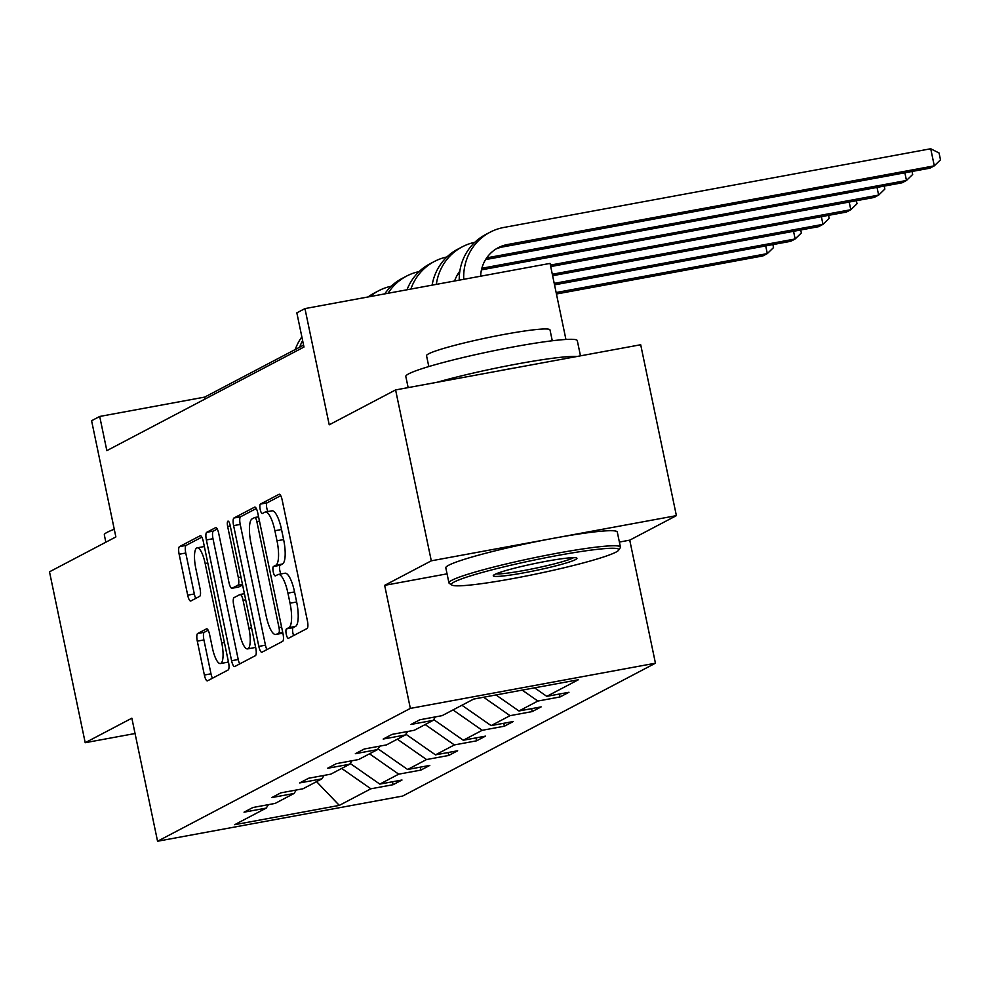 <?xml version="1.0" encoding="UTF-8"?>
<svg xmlns="http://www.w3.org/2000/svg" width="990" height="990" viewBox="0 0 990 990"><rect width="100%" height="100%" fill="white"/><g stroke="black" fill="none" stroke-linecap="round" stroke-linejoin="round"><path stroke-width="1.49" d="M286.259 634.231A4.814 1.324 -100.4 0 0 288.362 638.327A4.814 1.324 -100.4 0 0 288.474 638.278L307.073 628.501A6.88 1.893 -100.4 0 0 307.42 620.879L282.187 500.099A6.88 1.893 -100.4 0 0 279.192 494.245A6.88 1.893 -100.4 0 0 279.044 494.307L260.432 504.083A4.814 1.324 -100.4 0 0 260.184 509.429A4.814 1.324 -100.4 0 0 262.288 513.513A4.814 1.324 -100.4 0 0 262.399 513.476L264.8 512.214A22.015 6.064 -100.4 0 1 265.295 512.04A22.015 6.064 -100.4 0 1 274.898 530.739L277.002 540.8A22.015 6.064 -100.4 0 1 275.876 565.216L273.475 566.49A4.814 1.324 -100.4 0 0 273.228 571.824A4.814 1.324 -100.4 0 0 275.319 575.92A4.814 1.324 -100.4 0 0 275.43 575.883L277.844 574.621A22.015 6.064 -100.4 0 1 278.339 574.447A22.015 6.064 -100.4 0 1 287.929 593.146L290.033 603.207A22.015 6.064 -100.4 0 1 288.919 627.623L286.506 628.885A4.814 1.324 -100.4 0 0 286.259 634.231M278.339 574.447L284.959 573.222A22.015 6.064 -100.4 0 1 294.55 591.921L296.654 601.982A22.015 6.064 -100.4 0 1 295.54 626.398L293.127 627.672A4.814 1.324 -100.4 0 0 292.892 633.006A4.814 1.324 -100.4 0 0 293.659 635.555M280.727 495.681L267.053 502.858A4.814 1.324 -100.4 0 0 266.817 508.204A4.814 1.324 -100.4 0 0 267.981 511.545M265.295 512.04L271.928 510.815A22.015 6.064 -100.4 0 1 281.519 529.514L283.623 539.587A22.015 6.064 -100.4 0 1 282.497 564.003L280.096 565.265A4.814 1.324 -100.4 0 0 279.848 570.611A4.814 1.324 -100.4 0 0 281.024 573.952M395.592 389.924L640.691 344.743L676.393 515.642L431.293 560.823L395.592 389.924L329.225 424.809L304.957 308.595L296.839 312.852L303.979 347.032L106.846 450.636L99.705 416.456L91.587 420.725L115.867 536.939L49.5 571.812L85.202 742.71L135.061 733.516M197.641 633.513A6.88 1.893 -100.4 0 0 197.295 641.149L204.373 675.032A6.88 1.893 -100.4 0 0 207.368 680.873A6.88 1.893 -100.4 0 0 207.529 680.823L228.183 669.958A6.88 1.893 -100.4 0 0 228.542 662.335L203.309 541.555A6.88 1.893 -100.4 0 0 200.302 535.714A6.88 1.893 -100.4 0 0 200.153 535.763L179.487 546.616A6.88 1.893 -100.4 0 0 179.141 554.251L187.692 595.188A6.88 1.893 -100.4 0 0 190.686 601.029A6.88 1.893 -100.4 0 0 190.847 600.98L199.683 596.327A6.88 1.893 -100.4 0 0 200.042 588.691L195.797 568.396A18.402 5.074 -100.4 0 1 197.146 547.841A18.402 5.074 -100.4 0 1 205.165 563.471L221.772 642.993A18.402 5.074 -100.4 0 1 220.424 663.548A18.402 5.074 -100.4 0 1 212.404 647.918L209.633 634.664A6.88 1.893 -100.4 0 0 206.638 628.811A6.88 1.893 -100.4 0 0 206.489 628.873L197.641 633.513L204.262 632.301A6.88 1.893 -100.4 0 0 203.915 639.924L210.994 673.806A6.88 1.893 -100.4 0 0 212.466 678.224M431.293 560.823L384.652 585.35L410.355 708.395L157.559 841.24L131.856 718.196L85.202 742.71M258.836 646.408A6.88 1.893 -100.4 0 0 261.83 652.262A6.88 1.893 -100.4 0 0 261.979 652.2L282.645 641.347A6.88 1.893 -100.4 0 0 282.992 633.711L257.759 512.931A6.88 1.893 -100.4 0 0 254.764 507.09A6.88 1.893 -100.4 0 0 254.616 507.14L233.949 518.005A6.88 1.893 -100.4 0 0 233.603 525.628L258.836 646.408L265.456 645.195A6.88 1.893 -100.4 0 0 266.929 649.601M255.42 655.652L234.754 666.518A6.88 1.893 -100.4 0 1 234.605 666.567A6.88 1.893 -100.4 0 1 231.598 660.726L206.365 539.946A6.88 1.893 -100.4 0 1 206.724 532.311L215.56 527.67A6.88 1.893 -100.4 0 1 215.721 527.608A6.88 1.893 -100.4 0 1 218.716 533.449L228.95 582.442A6.88 1.893 -100.4 0 0 231.945 588.283A6.88 1.893 -100.4 0 0 232.106 588.233L237.971 585.139A6.88 1.893 -100.4 0 0 238.318 577.517L227.663 526.519A4.814 1.324 -100.4 0 1 228.009 521.136A4.814 1.324 -100.4 0 1 230.113 525.232L255.767 648.029A6.88 1.893 -100.4 0 1 255.42 655.652M268.451 804.635L266.223 808.1L244.035 812.184L252.945 807.494L275.146 803.41L294.055 793.473L271.866 797.556L280.776 792.866L302.977 788.783L321.886 778.845L299.698 782.929L308.608 778.251L330.808 774.155L349.718 764.218L327.517 768.314L336.439 763.624L358.628 759.528L377.549 749.591L355.348 753.687L364.271 748.997L386.459 744.901L405.368 734.964L383.18 739.06L392.102 734.37L414.29 730.274L433.199 720.336L411.011 724.433L419.933 719.742L442.122 715.646L473.703 699.064L578.358 679.759L546.789 696.354L568.978 692.27L560.055 696.948L537.867 701.044L518.958 710.981L541.146 706.885L532.224 711.575L510.036 715.671L491.127 725.608L513.315 721.512L504.393 726.202L482.204 730.298L463.295 740.235L485.484 736.139L476.561 740.829L454.373 744.926L435.464 754.863L457.652 750.766L448.73 755.457L426.542 759.54L407.632 769.49L429.821 765.394L420.911 770.084L398.71 774.168L379.801 784.105L401.989 780.021L393.079 784.711L370.879 788.795L339.31 805.39L234.642 824.695L266.223 808.1M410.355 708.395L655.442 663.201L402.658 796.059L157.559 841.24M350.2 763.463L379.801 784.105M369.518 753.811L398.71 774.168M296.282 790.02L294.055 793.473M378.032 748.836L407.632 769.49M397.349 739.184L426.542 759.54M324.114 775.393L321.886 778.845M405.863 734.209L435.464 754.863M425.18 724.556L454.373 744.926M351.945 760.765L349.718 764.218M433.694 719.594L463.295 740.235M452.999 709.929L482.204 730.298M379.776 746.138L377.549 749.591M461.922 705.251L491.127 725.608M483.59 697.232L510.036 715.671M407.595 731.511L405.368 734.964M495.965 694.955L518.958 710.981M522.2 690.117L537.867 701.044M435.427 716.884L433.199 720.336M534.563 687.84L546.789 696.354M565.933 339.459L550.044 263.402L304.957 308.595M619.381 542.062L629.739 540.156L676.393 515.642M629.739 540.156L655.442 663.201M303.584 345.139L204.695 397.101L99.705 416.456M205.091 399.007L204.695 397.101M341.686 768.438L370.879 788.795M339.31 805.39L316.577 781.63M559.449 694.027L560.055 696.948M531.618 708.642L532.224 711.575M503.786 723.269L504.393 726.202M475.955 737.896L476.561 740.829M448.124 752.524L448.73 755.457M420.292 767.151L420.911 770.084M392.461 781.778L393.079 784.711M384.652 585.35L447.047 573.841M256.299 508.514L240.57 516.78A6.88 1.893 -100.4 0 0 240.224 524.415L265.456 645.195M278.759 632.957A4.814 1.324 -100.4 0 0 279.007 627.623L256.856 521.606A4.814 1.324 -100.4 0 0 254.752 517.51A4.814 1.324 -100.4 0 0 254.653 517.547L252.103 518.884A22.015 6.064 -100.4 0 0 250.99 543.3L266.124 615.768A22.015 6.064 -100.4 0 0 275.727 634.466A22.015 6.064 -100.4 0 0 276.222 634.293L282.695 632.239M275.727 634.466L282.348 633.254A22.015 6.064 -100.4 0 0 282.843 633.08L276.222 634.293M217.243 529.044L213.345 531.086A6.88 1.893 -100.4 0 0 212.999 538.721L238.231 659.501A6.88 1.893 -100.4 0 0 239.691 663.919M238.404 587.07A6.88 1.893 -100.4 0 0 238.565 587.058A6.88 1.893 -100.4 0 0 238.726 587.008L242.6 584.966M239.568 633.266A18.402 5.074 -100.4 0 0 247.587 648.896A18.402 5.074 -100.4 0 0 248.936 628.341L243.082 600.324A6.88 1.893 -100.4 0 0 240.087 594.483A6.88 1.893 -100.4 0 0 239.927 594.544L234.061 597.626A6.88 1.893 -100.4 0 0 233.714 605.249L239.568 633.266M247.587 648.896L254.207 647.683A18.402 5.074 -100.4 0 0 255.482 646.68M208.172 630.246L204.262 632.301M220.424 663.548L227.056 662.322A18.402 5.074 -100.4 0 0 228.331 661.32M204.361 546.641A18.402 5.074 -100.4 0 0 203.767 546.616L197.146 547.841M201.836 537.137L186.108 545.403A6.88 1.893 -100.4 0 0 185.761 553.026L194.312 593.963A6.88 1.893 -100.4 0 0 195.785 598.381M480.645 276.198A35.034 33.561 -117.7 0 1 498.205 247.723A35.034 33.561 -117.7 0 1 507.363 244.555L934.3 165.85L930.724 148.76L503.799 227.465A52.557 50.329 62.3 0 0 490.062 232.217A52.557 50.329 62.3 0 0 463.741 279.316M496.027 248.985A35.034 33.561 -117.7 0 1 502.908 246.906L929.833 168.189L934.3 165.85L940.5 159.835L939.077 153.005L930.724 148.76M490.062 232.217L485.595 234.556A52.557 50.329 62.3 0 0 459.236 280.145M615.929 552.148A85.487 7.017 168.2 0 0 618.626 550.192A85.487 7.017 168.2 0 0 548.794 557.135A85.487 7.017 168.2 0 0 454.299 581.947A85.487 7.017 168.2 0 0 451.836 585.028A85.487 7.017 168.2 0 0 528.289 575.611A85.487 7.017 168.2 0 0 615.929 552.148M451.836 585.028L449.361 583.419A87.59 7.19 -11.8 0 1 448.953 582.9A87.59 7.19 -11.8 0 1 451.886 580.264A87.59 7.19 -11.8 0 1 545.205 555.526A87.59 7.19 -11.8 0 1 620.433 547.086A87.59 7.19 -11.8 0 1 620.26 547.718L618.626 550.192M575.524 559.597A42.743 3.514 -11.8 0 1 528.276 571.997A42.743 3.514 -11.8 0 1 493.354 575.475A42.743 3.514 -11.8 0 1 494.703 574.497A42.743 3.514 -11.8 0 1 538.535 562.765A42.743 3.514 -11.8 0 1 576.749 558.051A42.743 3.514 -11.8 0 1 575.524 559.597M496.126 573.829A40.64 3.341 168.2 0 0 534.402 568.458A40.64 3.341 168.2 0 0 573.111 557.914A40.64 3.341 168.2 0 0 573.569 557.655M408.152 387.61L405.813 376.46A87.59 7.19 -11.8 0 1 408.759 373.812A87.59 7.19 -11.8 0 1 502.079 349.074A87.59 7.19 -11.8 0 1 577.294 340.634L580.474 355.843M436.986 382.301A87.59 7.19 -11.8 0 1 577.059 356.474M428.806 366.56L426.542 355.719A63.063 5.173 -11.8 0 1 428.658 353.814A63.063 5.173 -11.8 0 1 495.842 336.006A63.063 5.173 -11.8 0 1 550.007 329.93L552.271 340.758M448.953 582.9L445.809 567.864A87.59 7.19 -11.8 0 1 448.742 565.216A87.59 7.19 -11.8 0 1 542.062 540.478A87.59 7.19 -11.8 0 1 617.29 532.038L620.433 547.086M498.18 371.015A47.644 3.911 -11.8 0 1 515.864 367.748M105.843 542.198L104.321 534.897A87.59 7.19 -11.8 0 1 107.267 532.261A87.59 7.19 -11.8 0 1 114.271 529.279M454.608 280.999A35.034 33.561 -117.7 0 1 459.83 271.211M485.595 259.59L902.001 182.816L906.469 180.477L904.86 172.792M486.733 257.858L906.469 180.477L912.669 174.463L912.05 171.468M474.767 242.327A52.557 50.329 62.3 0 0 462.231 246.844L457.776 249.183A52.557 50.329 62.3 0 0 432.123 285.145M462.231 246.844A52.557 50.329 62.3 0 0 436.343 284.365M457.776 274.218L459.496 273.896M481.474 269.849L874.182 197.443L878.637 195.092L877.029 187.419M458.902 272.485L459.669 272.337M481.87 268.253L878.637 195.092L884.837 189.09L884.219 186.095M446.936 256.954A52.557 50.329 62.3 0 0 434.4 261.471L429.945 263.81A52.557 50.329 62.3 0 0 407.014 289.773M434.4 261.471A52.557 50.329 62.3 0 0 410.875 289.068M550.712 266.57L846.351 212.07L850.806 209.719L849.197 202.047M550.403 265.11L850.806 209.719L857.006 203.717L856.387 200.722M419.117 271.582A52.557 50.329 62.3 0 0 406.568 276.099L402.113 278.438A52.557 50.329 62.3 0 0 384.726 293.882M406.568 276.099A52.557 50.329 62.3 0 0 388.043 293.275M552.618 275.715L818.52 226.698L822.975 224.346L821.378 216.674M552.309 274.255L822.975 224.346L829.174 218.332L828.556 215.35M391.285 286.209A52.557 50.329 62.3 0 0 378.737 290.726L374.282 293.065A52.557 50.329 62.3 0 0 368.07 296.951M378.737 290.726A52.557 50.329 62.3 0 0 370.025 296.592M554.524 284.86L790.688 241.312L795.143 238.974L793.547 231.301M554.227 283.387L795.143 238.974L801.343 232.959L800.724 229.977M556.442 294.005L762.857 255.94L767.312 253.601L765.716 245.928M556.132 292.533L767.312 253.601L773.524 247.587L772.893 244.604M301.851 336.885A52.557 50.329 62.3 0 0 295.23 349.519M302.606 340.511A52.557 50.329 62.3 0 0 299.685 347.181M295.54 626.398L288.919 627.623M296.654 601.982L290.033 603.207M294.55 591.921L287.929 593.146M280.096 565.265L273.475 566.49M282.497 564.003L275.876 565.216M283.623 539.587L277.002 540.8M281.519 529.514L274.898 530.739M267.053 502.858L260.432 504.083M293.127 627.672L286.506 628.885M240.224 524.415L233.603 525.628M240.57 516.78L233.949 518.005M281.618 627.14L279.007 627.623M259.479 521.124L256.856 521.606M258.576 516.83L254.876 517.51M238.231 659.501L231.598 660.726M212.999 538.721L206.365 539.946M213.345 531.086L206.724 532.311M238.726 587.008L232.106 588.233M242.463 584.323L237.971 585.139M240.941 577.034L238.318 577.517M230.286 526.037L227.663 526.519M251.559 627.858L248.936 628.341M245.706 599.841L243.082 600.324M240.087 594.483L244.419 593.691L240.248 594.483M224.396 642.51L221.772 642.993M207.789 562.988L205.165 563.471M194.312 593.963L187.692 595.188M185.761 553.026L179.141 554.251M186.108 545.403L179.487 546.616M210.994 673.806L204.373 675.032M203.915 639.924L197.295 641.149M507.363 244.555L502.908 246.906M258.576 516.805L254.752 517.51M238.565 587.058L231.945 588.283"/></g></svg>
